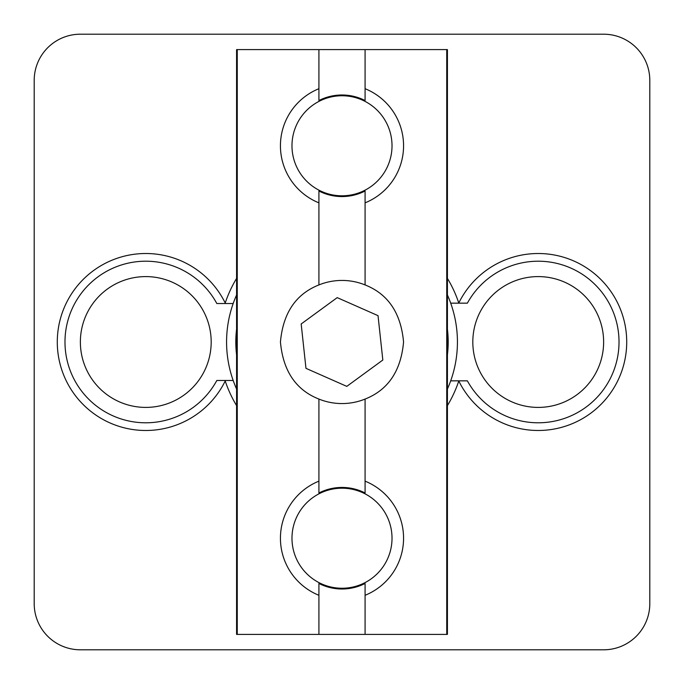 <?xml version="1.0" encoding="UTF-8"?>
<svg xmlns="http://www.w3.org/2000/svg" width="684" height="684" viewBox="0 0 684 684"><rect width="100%" height="100%" fill="white"/><g stroke="black" fill="none" stroke-linecap="round" stroke-linejoin="round"><path stroke-width="1.03" d="M467.377 380.843A80.797 80.797 0 0 0 619.02 342A80.797 80.797 0 0 0 467.377 303.157L450.696 303.157A115.425 115.425 0 0 1 450.696 380.843L467.377 380.843M447.421 278.405A123.12 123.12 0 0 1 458.784 303.012A88.492 88.492 0 0 1 626.715 342A88.492 88.492 0 0 1 458.784 380.988L458.776 380.843M80.37 342A65.407 65.407 0 0 0 145.778 407.407A65.407 65.407 0 0 0 211.185 342A65.407 65.407 0 0 0 145.778 276.592A65.407 65.407 0 0 0 80.37 342M472.815 342A65.407 65.407 0 0 0 538.222 407.407A65.407 65.407 0 0 0 603.63 342A65.407 65.407 0 0 0 538.222 276.592A65.407 65.407 0 0 0 472.815 342M233.176 380.475A115.425 115.425 0 0 1 233.176 303.525L216.828 303.525A80.797 80.797 0 0 0 94.409 279.636A80.797 80.797 0 0 0 94.409 404.364A80.797 80.797 0 0 0 216.828 380.475L233.176 380.475A115.425 115.425 0 0 0 236.578 388.999A115.425 115.425 0 0 1 233.176 380.475M80.37 34.2A46.17 46.17 0 0 0 34.2 80.37L34.2 603.63A46.17 46.17 0 0 0 80.37 649.8L603.63 649.8A46.17 46.17 0 0 0 649.8 603.63L649.8 80.37A46.17 46.17 0 0 0 603.63 34.2L80.37 34.2M233.176 303.525A115.425 115.425 0 0 1 236.578 295.001A115.425 115.425 0 0 0 233.176 303.525L232.757 303.525M216.828 303.525A80.797 80.797 0 0 0 94.409 279.636A80.797 80.797 0 0 0 94.409 404.364A80.797 80.797 0 0 0 216.828 380.475L217.298 380.475M450.696 303.157A115.425 115.425 0 0 0 447.421 295.001A115.425 115.425 0 0 1 450.696 303.157M225.25 303.525L225.216 303.012A123.12 123.12 0 0 1 236.578 278.405M447.421 388.999A115.425 115.425 0 0 0 450.696 380.843A115.425 115.425 0 0 1 447.421 388.999M225.25 380.475L225.216 380.988A88.492 88.492 0 0 1 90.433 411.05A88.492 88.492 0 0 1 90.433 272.95A88.492 88.492 0 0 1 225.216 303.012M318.419 481.356A61.56 61.56 0 0 0 318.915 595.294M322.839 492.018A50.017 50.017 0 0 0 295.796 557.383A50.017 50.017 0 0 0 361.161 584.427A50.017 50.017 0 0 0 388.204 519.062A50.017 50.017 0 0 0 322.839 492.018M365.581 595.089A61.56 61.56 0 0 0 365.085 481.151M236.578 329.243A106.191 106.191 0 0 0 236.578 354.757M447.421 354.757A106.191 106.191 0 0 0 447.421 329.243M378.03 315.657L382.826 360.032L346.797 386.374L305.97 368.343L301.174 323.968L337.203 297.625L378.03 315.657M365.085 399.071A61.56 61.56 0 0 1 318.915 399.071C295.907 389.983 283.082 370.967 280.44 342C283.031 313.075 295.856 294.052 318.915 284.929A61.56 61.56 0 0 1 365.085 284.929C388.093 294.017 400.918 313.033 403.56 342C400.969 370.925 388.144 389.948 365.085 399.071L365.085 492.984A50.787 50.787 0 0 0 318.915 492.984L318.915 399.071M318.915 49.59L365.085 49.59L365.085 100.539A50.787 50.787 0 0 0 318.915 100.539L318.915 49.59L236.578 49.59L236.578 634.41L318.915 634.41L318.915 583.461A50.787 50.787 0 0 0 365.085 583.461L365.085 634.41L447.421 634.41L447.421 49.59L446.746 49.59L446.746 634.41M318.915 284.929L318.915 191.016A50.787 50.787 0 0 0 365.085 191.016L365.085 284.929M318.915 634.41L365.085 634.41M365.085 49.59L446.746 49.59M318.419 88.911A61.56 61.56 0 0 0 318.915 202.849M322.839 99.573A50.017 50.017 0 0 0 295.796 164.938A50.017 50.017 0 0 0 361.161 191.982A50.017 50.017 0 0 0 388.204 126.617A50.017 50.017 0 0 0 322.839 99.573M365.581 202.644A61.56 61.56 0 0 0 365.085 88.706M619.02 342A80.797 80.797 0 0 0 467.377 303.157M458.784 380.988A123.12 123.12 0 0 1 447.421 405.595M236.578 405.595A123.12 123.12 0 0 1 225.216 380.988M237.254 49.59L237.254 634.41"/></g></svg>
